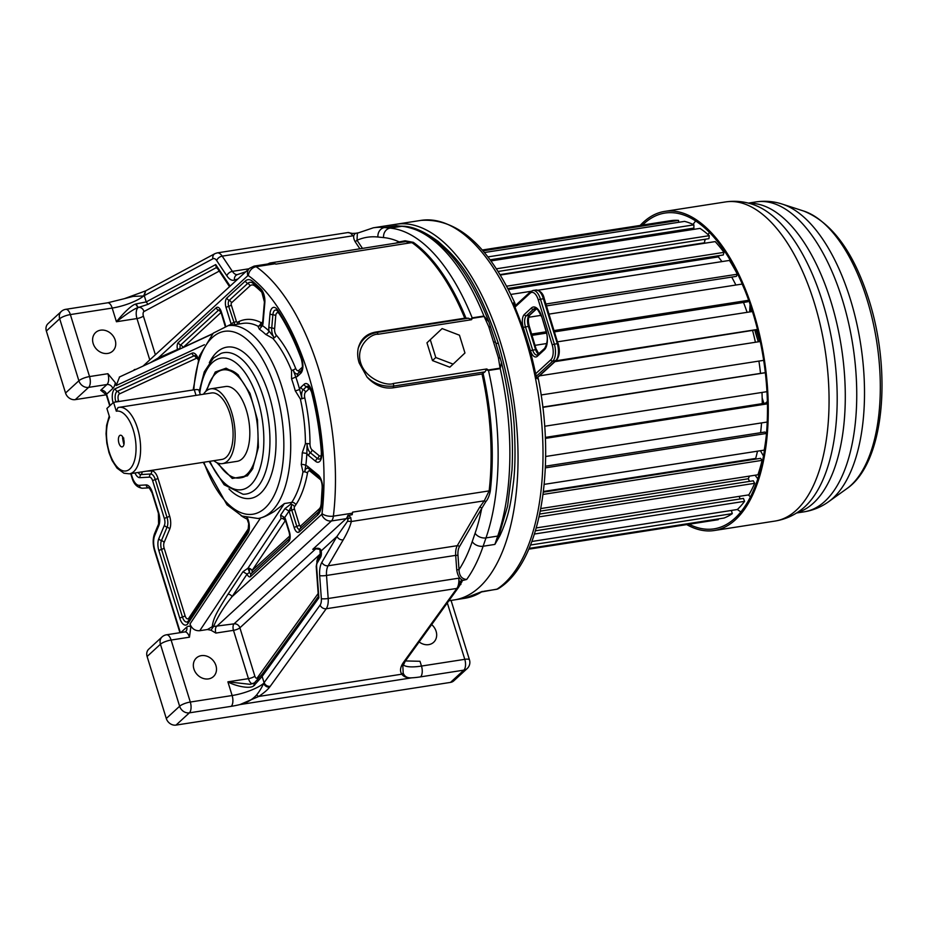 <?xml version="1.0" encoding="UTF-8"?>
<svg xmlns="http://www.w3.org/2000/svg" width="927" height="927" viewBox="0 0 927 927"><rect width="100%" height="100%" fill="white"/><g stroke="black" fill="none" stroke-linecap="round" stroke-linejoin="round"><path stroke-width="1.39" d="M180.811 632.562L186.686 627.162A13.453 6.315 81.2 0 1 190.858 626.826L189.989 623.987C191.843 628.749 195.11 630.986 199.757 630.708L284.392 503.546L274.195 511.472C268.436 515.006 263.882 517.162 260.557 517.961A97.555 45.759 -98.8 0 0 270.916 511.982A97.555 45.759 -98.8 0 0 285.528 400.568A97.555 45.759 -98.8 0 0 228.088 325.701L213.291 333.141L199.34 356.165L193.14 389.966M284.392 503.546L291.738 502.399A97.555 45.759 -98.8 0 0 302.978 471.855L301.252 464.497A97.555 45.759 -98.8 0 0 302.26 452.758L305.412 443.685A97.555 45.759 -98.8 0 0 300.371 399.016L295.261 390.777A97.555 45.759 -98.8 0 0 291.576 378.876L291.53 370.464A97.555 45.759 -98.8 0 0 272.816 338.367L265.597 334.334A97.555 45.759 -98.8 0 0 259.375 329.236L257.88 326.153A97.555 45.759 -98.8 0 0 242.77 323.407L228.088 325.701M190.858 626.826L189.456 637.185L171.113 640.047L190.302 702.04L232.132 695.528L227.891 681.843C233.952 685.482 249.421 689.479 253.708 685.876L262.144 676.443L264.079 682.701C265.377 685.308 267.416 686.525 270.197 686.362L326.223 608.749A13.453 6.315 -98.8 0 0 328.181 598.506L326.524 575.458A13.453 6.315 81.2 0 1 328.112 565.783L457.278 545.679L479.641 507.289L484.265 500.823L489.143 490.881L352.584 512.133L352.202 514.682L347.741 515.597L348.065 518.807L350.754 517.556L348.378 515.273M450.51 682.388L463.848 670.14A8.413 7.092 -132.6 0 0 467.138 668.587L453.801 680.835A8.413 7.092 -132.6 0 1 450.51 682.388L176.026 725.099L189.363 712.851L231.194 706.339A33.639 8.876 162.8 0 0 239.977 704.566C246.721 702.921 252.237 699.746 256.524 695.065C259.56 691.275 261.912 687.394 263.569 683.419L320.116 605.088A5.041 4.021 35.8 0 0 326.223 608.749L456.86 588.425L403.732 662.005C400.267 666.895 399.618 670.963 401.785 674.196C403.894 676.942 407.254 678.158 411.843 677.822C407.463 678.193 404.589 676.617 403.199 673.118L401.785 674.196L258.784 696.444C263.998 692.875 267.59 689.792 269.56 687.185L270.197 686.362M200.336 394.705L198.992 390.36A8.413 2.225 162.8 0 0 194.299 389.78L113.569 402.341L106.895 408.471L109.629 417.312A30.278 14.206 -98.8 0 0 110.301 455.122A30.278 14.206 -98.8 0 0 129.201 469.537A30.278 14.206 -98.8 0 0 134.554 434.89A30.278 14.206 -98.8 0 0 116.304 411.194L117.972 407.579L119.027 407.359A33.639 15.782 -98.8 0 0 118.239 407.521M405.423 660.939L420.001 661.287L421.484 666.061A33.639 8.876 -17.2 0 1 403.245 664.74M116.304 411.194L113.569 402.341M226.269 457.208A33.639 15.782 81.2 0 1 221.843 459.444L129.374 473.836A33.639 15.782 -98.8 0 0 133.013 472.249A33.639 15.782 -98.8 0 0 133.801 471.588A33.639 15.782 -98.8 0 0 138.83 433.176A33.639 15.782 -98.8 0 0 119.027 407.359L211.495 392.967A33.639 15.782 81.2 0 1 231.31 418.784A33.639 15.782 81.2 0 1 226.269 457.208M213.813 460.696A37.845 17.752 -98.8 0 0 222.492 463.604A37.845 17.752 -98.8 0 0 227.463 461.078A37.845 17.752 -98.8 0 0 233.129 417.857A37.845 17.752 -98.8 0 0 210.858 388.807A37.845 17.752 -98.8 0 0 205.875 391.333A37.845 17.752 -98.8 0 0 203.465 394.218M222.492 463.604L237.173 461.322A37.845 17.752 -98.8 0 0 242.144 458.795A37.845 17.752 -98.8 0 0 247.81 415.574A37.845 17.752 -98.8 0 0 225.528 386.524L210.858 388.807M218.285 463.222A54.67 25.643 -98.8 0 0 239.757 477.938A54.67 25.643 -98.8 0 0 246.941 474.288A54.67 25.643 -98.8 0 0 255.134 411.866A54.67 25.643 -98.8 0 0 222.944 369.908A54.67 25.643 -98.8 0 0 215.759 373.546A54.67 25.643 -98.8 0 0 206.964 390.452M217.81 268.923L216.292 267.636L215.713 264.577L146.211 301.924L147.996 304.334L138.088 307.59C133.14 308.958 121.252 318.077 116.431 321.75L112.19 308.065A8.413 3.94 -98.8 0 0 107.567 302.816L65.736 309.328A8.413 8.413 0 0 0 61.333 311.437A8.413 7.092 47.4 0 0 59.687 318.772L78.876 380.765L65.539 393.013A8.413 7.092 -132.6 0 0 75.284 399.63L106.304 394.798M237.949 278.934L234.496 280.105A18.505 8.679 81.2 0 1 226.86 275.817L216.686 260.591A8.413 3.94 -98.8 0 0 212.92 258.772L143.639 295.956A25.226 6.663 -17.2 0 1 112.19 308.065L70.359 314.577L89.548 376.571L107.891 373.708L115.296 382.7A13.453 6.315 81.2 0 1 112.804 388.483L106.57 394.218A3.36 0.892 162.8 0 0 106.292 394.751L109.734 405.864M65.736 309.328A8.413 3.94 -98.8 0 1 70.359 314.577A8.413 2.225 162.8 0 0 59.687 318.772L46.35 331.02L65.539 393.013M46.35 331.02A8.413 7.092 -132.6 0 1 47.995 323.685L61.333 311.437M459.085 581.936L458.819 578.17A13.453 6.315 -98.8 0 1 458.529 584.149A16.825 7.891 -98.8 0 1 459.085 581.936L460.198 581.333L459.885 584.543M212.677 333.708L182.92 347.486A3.36 2.839 47.4 0 0 180.614 345.029A2.908 1.367 81.2 0 0 180.174 348.309L180.29 348.865M289.734 536.003L252.005 570.661L285.134 520.881A3.36 2.642 33.6 0 0 282.654 518.633L284.705 517.567L280.603 515.18L284.937 508.656L290.383 504.439L291.738 502.399A3.36 2.642 33.6 0 1 295.84 504.798A100.927 47.347 -98.8 0 0 307.474 473.187A3.36 1.773 10.5 0 0 304.659 471.855L305.783 465.574A10.869 5.099 81.2 0 1 307.729 466.455A3.36 2.63 129.3 0 0 308.54 468.598L318.958 477.115C321.159 479.711 322.225 483.199 322.167 487.567L321.171 504.056C320.221 509.213 319.328 511.843 318.494 511.924A16.373 7.683 81.2 0 1 318.436 511.971L299.942 528.958A4.6 2.155 81.2 0 1 296.814 526.397L291.785 510.151A4.6 2.155 81.2 0 1 292.005 504.589L290.383 504.439M284.241 518.1L284.172 518.066A4.6 2.155 81.2 0 0 282.944 518.297A4.6 2.155 81.2 0 0 282.654 518.633L281.032 518.483L280.603 515.18M199.757 630.708L207.474 629.514L210.985 630.233L213.581 626.467C217.567 617.058 223.708 607.139 232.028 596.721L247.069 574.114L249.537 572.376L249.525 568.425A3.36 2.642 33.6 0 0 247.891 568.274L281.032 518.483M307.729 466.455L318.146 474.972A10.869 5.099 81.2 0 1 322.596 488.135A170.661 80.058 81.2 0 1 321.588 504.821A19.282 9.05 81.2 0 1 317.81 514.879L299.305 531.866A7.509 3.523 81.2 0 1 294.195 527.683L289.166 511.437A7.509 3.523 81.2 0 1 289.05 511.044L284.705 517.567A7.509 3.523 81.2 0 1 285.771 520.024L289.479 532.017A7.509 3.523 81.2 0 1 288.645 541.669A3.36 2.839 -132.6 0 1 289.259 538.784L251.368 573.581A2.908 1.367 81.2 0 1 249.537 572.376L247.891 568.274L242.967 571.727L227.926 594.334C215.134 614.647 213.314 619.004 212.237 626.675L234.056 623.848A5.041 4.253 -132.6 0 1 239.896 627.811L254.844 676.119A3.36 1.576 -98.8 0 0 257.138 677.996A3.36 1.576 -98.8 0 0 257.312 677.799L318.158 593.512M269.687 263.419L268.772 263.824A10.093 4.739 -98.8 0 1 269.827 263.905L271.889 262.793L269.827 263.905M268.737 263.836L269.896 263.013L267.694 263.998M430.29 339.745L435.794 357.521L453.129 364.137L464.96 352.978L459.456 335.203L442.121 328.587L426.965 342.805L432.469 360.58L435.794 357.521M432.469 360.58L449.792 367.196L453.129 364.137M426.965 342.805L442.121 328.587M495.539 342.538A3.36 0.892 162.8 0 0 495.574 342.306L501.484 362.469L500.221 368.656L488.483 370.476A184.183 86.396 81.2 0 1 485.991 537.903A1682.03 789.039 -98.8 0 0 483.129 546.246A190.07 89.166 81.2 0 1 466.675 579.468C461.785 579.039 459.224 575.783 459.004 569.699L456.721 569.757L455.69 555.366A13.453 6.315 81.2 0 1 457.278 545.679A1.68 1.286 30.2 0 1 459.363 546.837L481.716 508.436A1.68 1.286 30.2 0 0 479.641 507.289M501.484 362.469C510.302 398.877 513.801 434.775 511.982 470.174L507.614 506.049L498.865 535.76L494.867 544.416L499.92 535.679C509.282 515.227 510.986 502.028 513.639 480.951C515.088 467.857 515.389 452.063 514.52 433.546C514.056 410.244 508.645 380.14 498.309 343.233C474.137 271.414 453.141 255.041 438.135 241.414C424.682 231.715 413.349 226.675 404.137 226.269L402.608 226.246M490.499 327.069L488.726 326.559L498.355 357.637L500.093 368.158L488.344 369.977L486.745 368.958L485.006 371.854L393.581 386.072C375.644 387.683 367.312 376.721 367.08 377.15C374.867 385.47 383.569 389.027 393.175 387.822L482.017 373.998L485.006 371.854M500.151 358.251L498.355 357.637M320.116 605.088A8.413 3.94 -98.8 0 0 321.345 598.68L319.676 575.644A18.505 8.679 81.2 0 1 321.866 562.33L336.941 536.443C338.332 538.9 340.418 540.047 343.187 539.896C347.289 532.886 350 526.756 351.333 521.507L484.265 500.823L485.841 501.611L481.716 508.436A175.771 82.457 81.2 0 1 475.099 533.234A8.413 5.562 -160.9 0 0 485.991 537.903L497.729 536.084A184.183 86.396 81.2 0 0 500.221 368.656L500.093 368.158M401.611 226.142L402.793 226.258A5.041 4.426 -84.7 0 0 401.831 226.281L390.093 228.112A1682.03 789.039 81.2 0 1 384.473 227.555L396.223 225.725A1682.03 789.039 -98.8 0 0 401.831 226.281A184.183 86.396 81.2 0 1 483.929 316.026L488.888 321.866C466.154 263.975 437.451 232.109 402.793 226.258A5.041 4.426 -84.7 0 1 403.071 226.292L404.137 226.269M470.731 319.004L472.191 317.857A3.36 1.576 81.2 0 1 472.353 318.32L471.507 319.722L468.402 318.193L464.751 318.204L375.898 332.028C366.524 333.65 360.626 339.097 358.193 348.378C357.266 353.28 357.613 358.181 359.236 363.094L367.08 377.15M393.175 387.822A5.041 2.364 81.2 0 0 393.581 386.072A3.36 1.576 -98.8 0 0 393.303 383.5C387.219 386.385 365.458 379.131 360.649 362.781C355.435 346.107 371.02 333.465 378.054 334.265L471.507 319.722M358.193 348.378C361.403 339.479 367.66 334.16 376.976 332.422A3.36 1.576 81.2 0 1 378.054 334.265M465.957 318.054A182.086 85.411 -98.8 0 0 413.372 242.353L405.087 240.777L404.114 241.912M464.751 318.204A181.657 85.214 -98.8 0 0 412.376 242.897L405.516 241.599L269.896 263.013M270.557 263.871L274.38 263.268L275.817 264.137L413.372 242.353M352.839 235.817A13.453 6.315 -98.8 0 0 349.792 232.909A16.825 7.891 -98.8 0 0 351.182 233.337L352.839 235.817L222.202 256.142A13.453 6.315 -98.8 0 0 217.161 252.897L347.799 232.573A13.453 6.315 81.2 0 1 349.792 232.909L351.739 233.407M133.117 296.397L143.639 295.956L145.666 290.858L124.311 298.691L133.117 296.397L134.6 295.284M219.189 270.985A3.36 2.086 -33.8 0 1 219.154 271.147L143.952 311.565A5.041 4.392 -118.3 0 0 138.76 307.347A3.36 1.692 -105.3 0 1 136.454 303.824L146.211 301.924L144.276 295.667L145.666 290.858M229.525 286.663L218.888 270.533M230.232 286.026A5.041 2.364 -98.8 0 1 229.514 285.203L215.713 264.577L217.497 268.216L216.292 267.636L147.996 304.334M216.779 267.37L229.618 286.57A3.36 2.086 146.2 0 1 229.514 285.203M180.174 348.309L158.146 358.042L150.267 362.747M143.036 366.095L249.479 268.343A8.413 7.092 47.4 0 0 247.822 275.678L158.146 358.042A3.36 2.943 -114.8 0 1 158.227 359.073M231.194 706.339A8.413 3.94 81.2 0 0 232.132 695.528A25.226 6.663 162.8 0 0 263.569 683.419C264.879 685.992 266.872 687.243 269.56 687.185M316.234 548.703L312.747 549.34C317.694 547.509 320.499 548.031 321.171 550.928L336.941 536.443L347.555 521.252L351.333 521.507L350.754 517.556M318.343 596.015L316.211 566.42L317.254 560.858A3.36 2.572 -149.8 0 0 317.219 563.002A5.041 2.364 -98.8 0 0 316.628 566.629L318.876 597.857L262.144 676.443L262.353 674.022L318.135 596.756M319.977 549.688L320.186 554.079A3.36 2.572 -149.8 0 1 320.418 555.412M347.555 521.252L348.065 518.807A5.041 4.253 -132.6 0 0 346.13 518.68L312.747 549.34L315.168 548.807C319.803 549.074 321.692 549.873 320.812 551.217L320.591 555.111L317.254 560.858M247.822 275.678A1.68 0.788 81.2 0 1 248.39 275.667A173.245 81.275 81.2 0 1 322.028 513.546A1.68 0.788 81.2 0 1 321.715 514.358L232.028 596.721A3.36 2.642 33.6 0 0 227.926 594.334M234.774 324.659L228.691 306.316A4.6 2.155 81.2 0 1 229.201 300.406L247.694 283.419A16.373 7.683 81.2 0 1 252.295 282.747L261.495 290.916L264.415 301.97L262.712 321.623L261.657 325.157A7.961 3.731 81.2 0 1 259.398 325.516M301.252 464.497A3.36 1.553 7.1 0 1 305.783 465.574A100.927 47.347 -98.8 0 0 306.837 453.43L307.104 443.57L305.412 443.685M304.774 397.834L302.04 398.691L299.595 389.305A10.869 5.099 81.2 0 1 300.939 387.196A3.36 2.839 47.4 0 0 303.245 389.653L306.397 386.756A7.961 3.731 81.2 0 1 308.633 386.432L311.484 391.808C316.489 411.634 319.78 431.797 321.356 452.283C321.333 456.026 320.985 458.123 320.29 458.564A7.961 3.731 81.2 0 1 317.37 458.483L310.36 452.758A7.961 3.731 81.2 0 1 307.104 443.57A3.36 0.939 0.1 0 1 309.989 444.068A100.927 47.347 -98.8 0 0 304.774 397.834A5.041 2.364 81.2 0 1 305.539 392.109L308.691 389.213A5.041 2.364 81.2 0 1 310.696 389.421M295.261 390.777A3.36 0.695 -15.3 0 0 299.595 389.305A100.927 47.347 -98.8 0 0 295.783 376.988L293.152 370.012L291.53 370.464M302.422 366.93A5.041 2.364 81.2 0 1 301.982 367.521L298.818 370.418A5.041 2.364 81.2 0 1 295.632 368.32A100.927 47.347 -98.8 0 0 276.258 335.099A3.36 2.375 -41 0 1 274.346 337.752L268.911 330.904A10.869 5.099 81.2 0 1 268.865 327.057A3.36 1.379 4.9 0 0 271.738 327.973L272.874 314.763A7.961 3.731 81.2 0 1 276.675 310.244L277.81 311.46C286.744 325.018 294.589 340.869 301.345 359.05C302.758 364.995 302.758 368.784 301.368 370.406A7.961 3.731 81.2 0 1 301.345 370.429L298.181 373.326A7.961 3.731 81.2 0 1 293.152 370.012M265.597 334.334A3.36 2.538 -46.4 0 0 268.911 330.904A100.927 47.347 -98.8 0 0 262.468 325.644L257.88 326.153M234.311 325.053L231.217 324.23L231.298 325.192M284.937 508.656L289.05 511.044L292.005 504.589A3.36 2.642 33.6 0 1 294.485 506.826L295.84 504.798M207.474 629.514L212.237 626.675M210.985 630.233L215.875 633.071L233.488 630.337A5.041 1.333 162.8 0 0 239.896 627.811L320.186 554.079L318.031 557.776A3.36 2.572 -149.8 0 1 318.262 559.108M254.971 682.759L254.554 685.354M254.346 683.164L253.708 685.876M315.678 548.877L234.056 623.848A5.041 2.364 -98.8 0 0 233.488 630.337L248.448 678.645L227.891 681.843L250.22 684.335M166.292 718.495L147.103 656.49A8.413 7.092 -132.6 0 1 148.749 649.155L162.086 636.907A8.413 7.092 47.4 0 0 160.441 644.242L179.629 706.247A8.413 7.092 47.4 0 0 189.363 712.851A8.413 3.94 81.2 0 0 190.302 702.04A8.413 2.225 162.8 0 0 179.629 706.247L166.292 718.495A8.413 7.092 -132.6 0 0 176.026 725.099M467.138 668.587A8.413 8.413 0 0 0 469.479 659.897A8.413 2.225 162.8 0 0 464.786 659.329A8.413 3.94 -98.8 0 1 463.848 670.14L420.545 676.872A42.051 11.101 -17.2 0 1 411.843 677.822L239.977 704.566L258.784 696.444L256.524 695.065M460.198 581.333L461.658 580.626L462.063 581.542L458.529 584.149A13.453 6.315 81.2 0 1 456.86 588.425A3.36 2.688 -144.2 0 0 458.448 587.498L405.308 661.102L403.732 662.005M405.308 661.102L402.851 666.165L403.199 673.118M462.063 581.542L458.645 587.208M461.658 580.626L463.118 580.395C459.711 579.201 457.579 575.644 456.721 569.757M466.675 579.468L463.118 580.395M485.841 501.611C487.869 499.329 489.363 495.76 490.313 490.916L489.143 490.881A181.657 85.214 -98.8 0 0 482.017 373.998M488.344 369.977A3.36 1.576 -98.8 0 1 488.483 370.476L486.49 369.919M405.087 240.777L399.224 241.924L399.236 242.584M362.411 248.309L357.034 240.267L355.192 241.762C352.99 237.752 353.141 234.937 355.667 233.291L358.007 232.862M395.678 243.129L399.224 241.924A175.771 82.457 -98.8 0 0 383.581 237.579A1690.442 792.991 81.2 0 1 377.938 237.022A181.657 85.214 -98.8 0 0 357.034 240.267L357.358 233.198L373.314 227.799L396.072 224.264A190.07 89.166 81.2 0 1 500.638 342.874A190.07 89.166 81.2 0 1 454.52 599.885L464.786 598.286A190.07 89.166 81.2 0 0 482.341 591.414L464.786 598.286M355.667 233.291L352.515 233.43M136.454 303.824L135.539 304.114C130.591 305.331 119.942 317.219 116.431 321.75L136.976 318.552A5.041 1.333 162.8 0 0 143.384 316.026L155.377 354.763M149.78 359.908L136.976 318.552A8.413 3.94 -98.8 0 1 138.088 307.59L135.539 304.114M133.697 370.418L134.322 369.595A5.041 2.364 -98.8 0 0 134.473 370.058M204.415 344.717L116.176 385.539L119.595 376.941M203.256 462.341L226.999 504.821L242.04 516.038L258.088 518.494A97.555 45.759 -98.8 0 0 260.557 517.961L189.989 623.987M205.724 391.484L215.284 372.005L226.095 368.181L237.88 374.589L250.012 393.407L257.474 419.861L258.401 447.324L252.561 468.935L247.428 475.841L232.26 478.471L216.791 462.619M239.757 477.938L241.229 477.706A54.67 25.643 -98.8 0 0 248.413 474.068A54.67 25.643 -98.8 0 0 252.978 468.135M238.529 375.226A54.67 25.643 -98.8 0 0 224.415 369.676L222.944 369.908M106.292 394.751L100.719 390.255A5.041 4.253 -132.6 0 1 106.57 394.218L110.07 405.551M116.176 385.539L115.296 382.7M208.517 678.9A12.619 10.637 47.4 0 0 213.453 676.559A12.619 10.637 47.4 0 0 214.658 662.666A12.619 10.637 47.4 0 0 201.321 655.644A12.619 10.637 47.4 0 0 196.385 657.985A12.619 10.637 47.4 0 0 195.18 671.878A12.619 10.637 47.4 0 0 208.517 678.9M419.155 641.936A12.619 10.637 47.4 0 0 428.691 644.636A12.619 10.637 47.4 0 0 433.627 642.307A12.619 10.637 47.4 0 0 431.669 624.601M100.579 330.174A12.619 10.637 -132.6 0 1 113.905 337.196A12.619 10.637 -132.6 0 1 112.712 351.09A12.619 10.637 -132.6 0 1 107.775 353.43A12.619 10.637 -132.6 0 1 94.438 346.408A12.619 10.637 -132.6 0 1 95.643 332.515A12.619 10.637 -132.6 0 1 100.579 330.174M514.218 305.458L513.882 302.955L513.234 303.361A189.965 89.119 81.2 0 1 526.188 338.112A189.965 89.119 81.2 0 1 526.188 338.123A189.965 89.119 81.2 0 1 536.2 377.567L538.135 378.54M514.288 305.099L515.076 304.056L514.137 302.318L513.234 303.361M515.076 304.056L514.543 305.064L515.006 303.419C488.622 245.678 457.289 217.996 421.02 220.383A190.07 89.166 81.2 0 1 525.354 338.216A190.07 89.166 81.2 0 1 525.586 338.992L525.586 338.992A190.07 89.166 81.2 0 1 497.023 589.132A5.041 4.357 57 0 0 498.529 588.552C540.163 563.013 556.548 468.332 538.228 378.39L536.582 377.834M448.877 600.766L454.52 599.885A190.07 89.166 81.2 0 0 500.638 342.874A190.07 89.166 -98.8 0 0 396.072 224.264L421.02 220.383M483.639 591.322L496.548 589.317A5.041 2.364 81.2 0 0 497.023 589.132L482.307 591.808M537.092 377.903L537.857 378.958M526.455 338.32A189.143 88.725 81.2 0 1 535.632 373.755A189.143 88.725 -98.8 0 1 536.409 377.544M513.801 303.986A3.36 1.576 -98.8 0 0 513.882 302.955L514.137 302.318M513.882 302.955L513.558 303.732M718.182 518.958L718.298 519.665L528.784 549.155M718.298 519.665A151.379 71.008 81.2 0 1 717.174 519.862L528.772 549.178M535.447 530.789L743.442 498.425L744.578 501.333A151.379 71.008 81.2 0 1 737.359 509.502L531.878 541.472L731.415 510.453L732.272 513.639A151.379 71.008 81.2 0 1 723.975 518.054L529.12 548.378M732.272 513.639L530.499 545.03M744.578 501.333L534.439 534.033M739.178 496.374L740.105 498.946M539.711 514.045L753.303 480.8L754.659 483.315A151.379 71.008 81.2 0 1 748.842 494.867L536.281 527.938M754.659 483.315L539.097 516.86M540.314 511.125L748.263 478.772L749.572 481.38M543.338 492.144L760.569 458.344L762.087 460.348A151.379 71.008 81.2 0 1 757.927 474.786L540.8 508.564M762.087 460.348L543.048 494.427M543.419 491.484L755.679 458.448L756.096 459.039M545.4 466.2L764.926 432.04L766.536 433.442A151.379 71.008 81.2 0 1 764.219 450.128L544.195 484.369M766.536 433.442L545.331 467.868M767.278 422.017L545.632 456.501M767.475 403.836L545.354 438.401M767.475 403.627L766.166 403.036L545.308 437.405M767.011 391.657L544.659 426.258M765.366 372.735L542.828 407.359M765.354 372.642L542.793 407.069M763.709 360.336L541.136 394.972M760.279 341.507L539.479 375.864M757.544 329.606L554.972 361.634M757.498 329.433L555.876 360.8M752.446 311.507L557.625 341.82M546.826 343.5L535.157 345.319M748.715 300.418L747.614 301.808L554.543 331.854M546.501 333.106L532.075 335.354M748.668 300.278L554.137 330.557M546.188 331.796L531.681 334.044M744.427 289.224A151.379 71.008 81.2 0 0 742.145 284.056L549.051 314.102M541.078 315.342L528.784 317.254M538.008 290.221L729.445 260.429A151.379 71.008 81.2 0 1 737.347 274.207L736.386 276.35L546.513 305.887M737.347 274.207L545.922 303.998M530.986 291.31L510.835 294.438M718.61 255.713L718.355 256.895A139.942 65.643 81.2 0 1 721.924 261.599M508.402 289.572L718.355 256.895M500.302 275.029L715.192 241.599A151.379 71.008 81.2 0 1 723.964 252.364L723.292 254.983L507.857 288.506M723.964 252.364L506.629 286.188M704.844 239.293L704.555 242.781A139.942 65.643 81.2 0 1 705.03 243.175M500.047 274.601L704.555 242.781M490.928 260.927L700.001 228.39A151.379 71.008 81.2 0 1 709.271 235.667L708.923 238.656L498.1 271.472M709.271 235.667L496.374 268.795M690.14 228.679L690.163 229.919M484.381 252.526L684.555 221.379A151.379 71.008 81.2 0 1 693.894 224.855L693.894 228.088L490.105 259.803M693.894 224.855L487.915 256.906M482.225 250.012L670.627 220.696A151.379 71.008 81.2 0 1 678.529 220.406L482.944 250.835M678.529 220.406L678.715 222.295M749.491 476.096A139.942 65.643 81.2 0 1 748.263 478.772M757.486 451.182A139.942 65.643 81.2 0 1 755.679 458.448M761.554 422.909A139.942 65.643 81.2 0 1 760.603 432.712M761.982 392.434A139.942 65.643 81.2 0 1 762.249 403.651M758.912 361.078A139.942 65.643 81.2 0 1 760.499 373.187M752.678 330.869A139.942 65.643 81.2 0 1 755.412 342.26M743.512 302.457A139.942 65.643 81.2 0 1 747.104 312.329M731.704 277.069A139.942 65.643 81.2 0 1 735.876 285.029M737.382 509.491A159.792 74.96 -98.8 0 0 740.928 511.959M748.309 494.948A151.796 71.205 -98.8 0 0 750.546 496.895M686.733 524.601A161.472 75.747 -98.8 0 0 714.323 530.511A161.472 75.747 -98.8 0 0 753.512 312.179A161.472 75.747 -98.8 0 0 664.671 211.402A161.472 75.747 -98.8 0 0 640.175 225.435M642.515 225.064A159.792 74.96 81.2 0 1 664.926 213.071A159.792 74.96 81.2 0 1 752.84 312.781A159.792 74.96 81.2 0 1 714.068 528.853A159.792 74.96 81.2 0 1 689.062 524.23M695.644 220.997A159.792 74.96 -98.8 0 0 693.025 224.438M704.717 240.8A151.796 71.205 81.2 0 1 705.528 239.189M708.066 234.601A151.796 71.205 81.2 0 1 709.398 232.434M718.552 257.138A151.796 71.205 81.2 0 1 719.004 255.655M721.299 248.83A151.796 71.205 81.2 0 1 721.843 247.347M755.065 475.227A151.796 71.205 -98.8 0 0 757.88 478.9M762.237 401.553A127.52 59.826 -98.8 0 0 762.898 403.546M763.918 403.396A127.52 59.826 81.2 0 1 762.249 398.204A127.52 59.826 81.2 0 1 762.168 397.973M750.094 304.346A127.52 59.826 -98.8 0 0 749.665 311.935M750.696 311.773A127.52 59.826 81.2 0 1 750.94 306.849M765.54 403.141L767.417 401.414M766.641 403.257L767.452 402.503M759.792 341.576L756.548 331.09L755.088 331.321L756.165 330.325M758.332 341.808L755.088 331.321M756.548 331.09L757.66 330.07M252.271 683.848A8.413 3.94 -98.8 0 1 248.448 678.645A5.041 1.333 162.8 0 0 254.844 676.119M123.697 442.55A2.526 1.182 81.2 0 1 123.117 438.888M122.943 446.478A5.886 2.758 81.2 0 1 118.934 443.199A5.886 2.758 81.2 0 1 119.583 435.632A5.886 2.758 81.2 0 1 123.604 438.911A5.886 2.758 81.2 0 1 122.943 446.478M196.026 395.377L194.299 389.78M107.891 373.708A8.413 3.94 81.2 0 1 106.964 384.52A5.041 4.253 -132.6 0 1 112.804 388.483M75.284 399.63L88.61 387.382A8.413 7.092 47.4 0 1 78.876 380.765A8.413 2.225 162.8 0 1 89.548 376.571A8.413 3.94 81.2 0 1 88.61 387.382L106.964 384.52L100.719 390.255M182.943 347.637L220.835 312.666A3.36 2.839 47.4 0 0 218.529 310.209A4.6 2.155 81.2 0 1 219.78 310M177.509 350.151L177.428 349.12A5.829 2.735 81.2 0 1 178.32 342.573A3.36 2.839 47.4 0 0 180.614 345.029L218.529 310.209A3.36 2.839 47.4 0 1 216.234 307.752A7.509 3.523 81.2 0 1 221.356 311.935A3.36 0.892 162.8 0 0 221.078 312.469L225.203 326.316M249.525 568.425A3.36 2.642 33.6 0 1 252.005 570.661A3.36 2.839 -132.6 0 1 251.368 573.581A3.36 2.839 -132.6 0 0 250.73 576.49A5.829 2.735 81.2 0 1 247.069 574.114L242.967 571.727M285.771 520.024A3.36 0.892 162.8 0 0 285.493 520.557L289.201 532.55C289.85 535.922 289.861 538.008 289.247 538.796L289.294 538.738M234.496 280.105A5.041 4.438 -108.9 0 1 237.266 274.647L245.771 271.738M499.92 535.679L498.865 535.76A5.041 3.337 -160.9 0 1 497.729 536.084A1682.03 789.039 -98.8 0 0 494.867 544.416L483.129 546.246A8.413 5.527 -161.2 0 1 472.225 541.611A181.657 85.214 81.2 0 1 459.004 569.699L457.973 555.296L455.69 555.366L326.524 575.458A5.041 0.776 -4.1 0 1 319.676 575.644M475.099 533.234A1690.442 792.991 -98.8 0 0 472.225 541.611M488.888 321.866L495.574 342.306A3.36 0.892 162.8 0 0 493.697 342.075M495.852 343.21A5.041 1.333 162.8 0 0 498.309 343.233M383.581 237.579A8.413 7.381 -84.7 0 1 390.093 228.112A184.183 86.396 -98.8 0 1 472.191 317.857L483.929 316.026L488.726 326.559M472.353 318.32L484.103 316.489M359.236 363.094L360.649 362.781M468.402 318.193L376.976 332.422A5.041 2.364 -98.8 0 0 375.898 332.028M486.745 368.958L393.303 383.5M237.347 274.624A13.453 6.315 81.2 0 1 232.387 271.368L222.202 256.142A5.041 3.14 -33.8 0 0 216.686 260.591M249.004 268.772L232.387 271.368A5.041 3.14 -33.8 0 0 226.86 275.817M212.92 258.772A5.041 4.392 -118.3 0 1 214.925 253.65L146.292 290.533M143.952 311.565A3.36 1.576 -98.8 0 0 143.384 316.026M249.479 268.343L254.091 266.107A10.093 4.739 81.2 0 1 256.165 266.709L275.249 263.755M352.457 513.164L333.384 516.142A181.657 85.214 81.2 0 0 256.165 266.709A8.413 6.767 125.3 0 0 248.39 275.667M347.741 515.597A10.093 4.739 -98.8 0 1 346.13 518.68L331.449 520.962A10.093 4.739 81.2 0 0 333.384 516.142A8.413 3.801 -173.2 0 1 322.028 513.546M321.715 514.358A8.413 7.092 -132.6 0 0 331.449 520.962L216.443 626.594A5.041 2.364 -98.8 0 0 215.875 633.071M321.345 598.68A5.041 0.776 -4.1 0 0 328.181 598.506L458.819 578.17M321.866 562.33A5.041 3.859 30.2 0 0 328.112 565.783L343.187 539.896M321.171 550.928A6.732 3.152 81.2 0 1 320.568 557.266A3.36 2.572 -149.8 0 1 320.591 555.111M318.17 596.71L262.411 673.941M320.568 557.266L317.219 563.002M318.031 557.776A10.869 5.099 -98.8 0 0 316.837 561.704M288.645 541.669L250.73 576.49M308.54 468.598L308.309 468.448A7.961 3.731 81.2 0 0 304.659 471.866L302.978 471.855M307.474 473.187A5.041 2.364 81.2 0 1 310.209 471.287A3.36 2.63 129.3 0 0 309.873 469.688M310.209 471.287L320.626 479.804A3.36 2.63 129.3 0 0 320.638 479.607M320.939 505.933A13.453 6.315 81.2 0 1 319.073 509.062L300.58 526.049A1.68 0.788 81.2 0 1 299.433 525.111A3.36 0.892 -17.2 0 1 296.814 526.397A3.36 0.892 -17.2 0 0 294.195 527.683M300.58 526.049A3.36 2.839 -132.6 0 1 299.942 528.958A3.36 2.839 -132.6 0 0 299.305 531.866M319.073 509.062A3.36 2.839 -132.6 0 1 318.436 511.971A3.36 2.839 -132.6 0 0 317.81 514.879M308.691 389.213A3.36 2.839 47.4 0 0 306.397 386.756A3.36 2.839 47.4 0 1 304.091 384.299A10.869 5.099 81.2 0 1 311.808 391.437A3.36 0.579 165.8 0 0 311.484 391.808M305.539 392.109A3.36 2.839 47.4 0 0 303.245 389.653A7.961 3.731 81.2 0 0 302.04 398.691L300.371 399.016M321.345 455.087A5.041 2.364 81.2 0 1 319.062 455.609L312.063 449.885A5.041 2.364 81.2 0 1 309.989 444.068M312.063 449.885A3.36 2.63 -50.7 0 1 310.36 452.758A3.36 2.63 -50.7 0 0 308.668 455.632A10.869 5.099 81.2 0 1 306.837 453.43L302.26 452.758M319.062 455.609A3.36 2.63 -50.7 0 1 317.37 458.483A3.36 2.63 -50.7 0 0 315.667 461.368L308.668 455.632M301.982 367.521A3.36 2.839 -132.6 0 1 302.121 368.726M301.391 370.383A3.36 2.839 -132.6 0 1 301.345 370.429A3.36 2.839 -132.6 0 0 300.707 373.338L297.544 376.235A10.869 5.099 81.2 0 1 295.783 376.988L291.576 378.876M276.258 335.099A5.041 2.364 81.2 0 1 274.612 328.888L275.748 315.69A5.041 2.364 81.2 0 1 279.317 313.929A164.844 77.323 81.2 0 1 282.295 318.598M275.748 315.69A3.36 1.379 4.9 0 0 272.874 314.763A3.36 1.379 4.9 0 1 270 313.847A10.869 5.099 81.2 0 1 277.683 310.07A3.36 2.074 146.6 0 0 277.81 311.46M274.612 328.888A3.36 1.379 4.9 0 0 271.738 327.973A7.961 3.731 81.2 0 0 274.311 337.718M295.632 368.32A3.36 1.321 -22 0 1 293.164 370.024M274.346 337.764L272.816 338.367M298.818 370.418A3.36 2.839 -132.6 0 1 298.181 373.326A3.36 2.839 -132.6 0 0 297.544 376.235M262.712 321.681A5.041 2.364 81.2 0 1 260.823 322.469A100.927 47.347 -98.8 0 0 239.096 321.484L237.37 322.295A1.68 0.788 81.2 0 1 236.339 321.275L231.31 305.029A1.68 0.788 81.2 0 1 231.495 302.862L249.989 285.875A13.453 6.315 81.2 0 1 254.855 286.014A164.844 77.323 81.2 0 1 263.083 293.523M254.855 286.014A3.36 2.642 128.9 0 0 254.519 284.427M249.989 285.875A3.36 2.839 47.4 0 0 247.694 283.419A3.36 2.839 47.4 0 1 245.4 280.962A19.282 9.05 81.2 0 1 252.364 281.159A3.36 2.642 128.9 0 0 253.187 283.326M231.495 302.862A3.36 2.839 47.4 0 0 229.201 300.406A3.36 2.839 47.4 0 1 226.906 297.949L245.4 280.962M231.31 305.029A3.36 0.892 -17.2 0 1 228.691 306.316A3.36 0.892 -17.2 0 0 226.061 307.602A7.509 3.523 81.2 0 1 226.906 297.949M236.339 321.275A3.36 0.892 -17.2 0 1 233.72 322.561A3.36 0.892 -17.2 0 0 231.09 323.847L226.061 307.602M237.37 322.295A3.36 2.943 -114.8 0 1 237.242 324.276M239.096 321.484A3.36 2.943 -114.8 0 1 238.668 324.056M260.823 322.469A3.36 2.816 -63.4 0 1 259.351 325.493M299.433 525.111L294.404 508.865A1.68 0.788 81.2 0 1 294.485 506.826M294.404 508.865A3.36 0.892 -17.2 0 1 291.785 510.151A3.36 0.892 -17.2 0 0 289.166 511.437M321.588 504.821A3.36 1.39 -174.9 0 1 321.171 504.056M318.146 474.972A3.36 2.63 129.3 0 0 318.958 477.115M311.808 391.437A170.661 80.058 81.2 0 1 321.773 452.492L321.356 452.283M321.773 452.492A10.869 5.099 81.2 0 1 315.667 461.368M300.939 387.196L304.091 384.299M277.683 310.07A170.661 80.058 81.2 0 1 301.565 358.332A3.36 1.182 159.7 0 0 301.345 359.05M301.565 358.332A10.869 5.099 81.2 0 1 300.707 373.338M268.865 327.057L270 313.847M252.364 281.159A170.661 80.058 81.2 0 1 260.962 289.027A10.869 5.099 81.2 0 1 264.832 302.712L263.129 322.364A10.869 5.099 81.2 0 1 262.468 325.644L259.375 329.236M263.129 322.364A3.36 1.379 -175.1 0 1 262.712 321.623M264.832 302.712A3.36 1.379 -175.1 0 1 264.415 301.97M260.962 289.027A3.36 2.48 135.7 0 0 261.495 290.916M228.042 325.701L231.217 324.23A7.509 3.523 81.2 0 1 231.09 323.847M221.356 311.935L225.064 323.929A7.509 3.523 81.2 0 1 225.585 326.223M178.32 342.573L216.234 307.752M257.579 680.047A5.041 4.021 35.8 0 0 257.312 677.799M189.456 637.185A8.413 3.94 81.2 0 0 184.832 631.936L166.478 634.798A8.413 3.94 -98.8 0 1 171.113 640.047A8.413 2.225 162.8 0 0 160.441 644.242L147.103 656.49M459.746 584.949L460.904 584.45M457.973 555.296A11.773 5.527 81.2 0 1 459.363 546.837M490.313 490.916A182.086 85.411 -98.8 0 0 483.118 373.511M359.85 248.714L355.192 241.762M377.938 237.022A8.413 7.37 -83.9 0 1 384.473 227.555A190.07 89.166 -98.8 0 0 373.314 227.799M347.799 232.573L351.959 233.326M136.049 369.328L134.322 369.595M203.917 462.237A92.515 43.395 -98.8 0 0 265.076 508.019A92.515 43.395 -98.8 0 0 275.365 389.097A92.515 43.395 -98.8 0 0 212.306 337.532A92.515 43.395 -98.8 0 0 193.836 389.85M118.76 401.53L118.494 400.661A5.041 2.364 81.2 0 1 119.409 393.929L196.188 358.401A5.041 2.364 81.2 0 1 197.833 358.853M248.865 527.95A5.041 2.364 81.2 0 1 248.737 528.158L188.818 618.17A5.041 2.364 81.2 0 1 185.064 615.737L164.137 548.112A5.041 2.364 81.2 0 1 164.102 542.538L169.722 529.097A11.773 5.527 -98.8 0 0 169.629 516.084L157.926 478.274A11.773 5.527 -98.8 0 0 151.704 470.893L146.269 471.206M240.893 515.493A100.927 47.347 -98.8 0 0 246.93 519.016A5.041 2.364 81.2 0 1 247.544 519.444M119.409 393.929A3.36 2.943 65.2 0 0 117.323 391.333L194.102 355.806A7.961 3.731 81.2 0 1 195.771 355.864L198.169 359.746M196.188 358.401A3.36 2.943 65.2 0 0 194.102 355.806A3.36 2.943 65.2 0 1 192.005 353.21A10.869 5.099 81.2 0 1 198.39 359.027M118.494 400.661A3.36 0.892 -17.2 0 1 115.863 401.947A7.961 3.731 81.2 0 1 117.323 391.333A3.36 2.943 65.2 0 1 115.226 388.737L192.005 353.21M142.121 471.855A3.36 2.966 -93.3 0 1 141.008 474.566A7.961 3.731 81.2 0 1 138.1 472.48M151.704 470.893A3.36 2.966 -93.3 0 1 150.614 474.01L141.008 474.566A3.36 2.966 -93.3 0 0 139.931 477.672A10.869 5.099 81.2 0 1 134.96 472.967M157.926 478.274A3.36 0.892 -17.2 0 1 155.307 479.56A8.864 4.16 -98.8 0 0 150.614 474.01A3.36 2.966 -93.3 0 0 149.537 477.127L139.931 477.672M169.629 516.084A3.36 0.892 -17.2 0 1 167.011 517.37L155.307 479.56A3.36 0.892 -17.2 0 0 152.677 480.846A5.944 2.793 -98.8 0 0 149.537 477.127M169.722 529.097A3.36 2.364 22.7 0 0 167.069 527.173A8.864 4.16 -98.8 0 0 167.011 517.37A3.36 0.892 -17.2 0 0 164.392 518.657L152.677 480.846M164.102 542.538A3.36 2.364 22.7 0 0 161.449 540.603L167.069 527.173A3.36 2.364 22.7 0 1 164.427 525.238A5.944 2.793 -98.8 0 0 164.392 518.657M164.137 548.112A3.36 0.892 -17.2 0 1 161.507 549.398A7.961 3.731 81.2 0 1 161.449 540.603A3.36 2.364 22.7 0 1 158.807 538.668L164.427 525.238M185.064 615.737A3.36 0.892 -17.2 0 1 182.445 617.023L161.507 549.398A3.36 0.892 -17.2 0 0 158.888 550.696A10.869 5.099 81.2 0 1 158.807 538.668M247.416 517.938A10.869 5.099 81.2 0 1 247.833 533.546L187.914 623.558A3.36 2.642 -146.4 0 1 188.054 621.241L187.891 621.438A7.961 3.731 81.2 0 1 182.445 617.023A3.36 0.892 -17.2 0 0 179.826 618.321L158.888 550.696M188.818 618.17A3.36 2.642 -146.4 0 1 188.969 619.862M246.93 519.016A3.36 2.839 114.7 0 0 246.698 517.811M113.106 402.77A10.869 5.099 81.2 0 1 115.226 388.737M187.914 623.558A10.869 5.099 81.2 0 1 179.826 618.321M247.833 533.546A3.36 2.642 -146.4 0 1 247.961 531.229L188.054 621.241M228.969 488.935A76.535 35.898 -98.8 0 0 260.522 493.303A76.535 35.898 -98.8 0 0 269.027 394.914A76.535 35.898 -98.8 0 0 216.86 352.26A76.535 35.898 -98.8 0 0 209.328 362.7M209.131 461.426L224.114 484.751L243.001 494.23A71.553 33.569 -98.8 0 0 255.435 489.282A71.553 33.569 -98.8 0 0 265.4 404.473A71.553 33.569 -98.8 0 0 221.09 353.396L213.349 358.17L204.276 371.82L199.235 391.148M209.896 461.31A66.582 31.228 -98.8 0 0 250.336 485.273A66.582 31.228 -98.8 0 0 257.741 399.676A66.582 31.228 -98.8 0 0 212.364 362.573A66.582 31.228 -98.8 0 0 199.78 392.909M131.124 473.558L132.155 476.895A3.36 0.892 162.8 0 0 131.889 477.44C133.662 483.998 137.173 487.59 142.41 488.228A3.36 2.966 86.7 0 0 142.654 488.205M132.155 476.895A13.453 6.315 -98.8 0 0 139.282 485.331L146.118 484.937A11.773 5.527 81.2 0 1 152.341 492.307A3.36 0.892 162.8 0 0 152.063 492.84L158.401 513.291L158.598 524.022L154.589 533.581C152.735 538.668 152.723 544.392 154.577 550.754L179.942 632.701M152.341 492.307L158.679 512.758A3.36 0.892 162.8 0 0 158.401 513.291M146.118 484.937A3.36 2.966 86.7 0 0 149.12 487.834L142.41 488.228A3.36 2.966 86.7 0 1 139.282 485.331M158.679 512.758A11.773 5.527 81.2 0 1 158.76 525.771A3.36 2.364 -157.3 0 1 158.598 524.022M158.76 525.771L154.763 535.342A3.36 2.364 -157.3 0 1 154.589 533.581M154.763 535.342A13.453 6.315 -98.8 0 0 154.855 550.209A3.36 0.892 162.8 0 0 154.577 550.754M154.855 550.209L180.371 632.631M451.055 600.418L451.252 601.009A8.413 2.225 162.8 0 0 450.673 600.476M447.324 602.921L464.786 659.329L421.484 666.061A8.413 3.94 -98.8 0 1 420.545 676.872M184.832 631.936L185.701 631.565A5.041 4.253 47.4 0 0 186.686 627.162M406.061 660.07A3.36 2.688 -144.2 0 1 404.462 660.997M515.006 303.419L514.427 305.412A0.846 0.707 47.4 0 0 514.543 305.307L514.543 305.307A0.846 0.707 47.4 0 0 514.728 304.995M537.254 378.425A3.36 1.576 -98.8 0 0 536.617 377.938M536.258 376.292L552.77 361.124A13.453 6.315 -98.8 0 0 554.265 343.824L540.36 298.876A13.453 6.315 -98.8 0 0 532.955 290.475L530.522 291.692L514.752 306.177M535.725 373.674L550.823 359.803A1.68 1.414 47.4 0 0 552.77 361.124L555.713 360.661L537.104 377.752M550.823 359.803A11.773 5.527 -98.8 0 0 552.133 344.67L538.216 299.722A11.773 5.527 -98.8 0 0 530.198 293.152L515.111 307.011M541.681 316.443L546.003 330.394A15.133 7.103 81.2 0 1 544.323 349.85L537.324 356.281A10.093 4.739 81.2 0 1 530.441 350.661L523.245 327.405A10.093 4.739 81.2 0 1 524.369 314.438L531.368 308.007A15.133 7.103 81.2 0 1 541.681 316.443L545.864 330.661C548.089 337.022 547.683 342.932 544.647 348.378L537.197 355.064A8.413 3.94 81.2 0 1 532.573 349.815L525.377 326.571A8.413 3.94 81.2 0 1 526.316 315.759L533.315 309.328A13.453 6.315 81.2 0 1 535.088 308.424C535.852 306.733 537.996 309.491 541.542 316.71M530.198 293.152A1.68 1.414 -132.6 0 1 530.522 291.692M544.091 298.807L544.23 298.54C543.176 293.488 540.395 290.661 535.887 290.024A13.453 6.315 81.2 0 1 543.292 298.424L557.208 343.372A13.453 6.315 81.2 0 1 555.713 360.661A1.68 1.414 -132.6 0 0 556.362 360.36L537.463 377.718M558.008 343.755L544.23 298.54L538.216 299.722M556.362 360.36C559.56 356.42 560.151 350.788 558.147 343.477L552.133 344.67M531.368 308.007A1.68 1.414 47.4 0 0 533.315 309.328L536.246 308.865L529.247 315.296A8.413 3.94 -98.8 0 0 528.309 326.107L535.505 349.363A8.413 3.94 -98.8 0 0 538.413 354.114M544.323 349.85A1.68 1.414 -132.6 0 1 544.647 348.378M537.324 356.281A1.68 1.414 -132.6 0 1 537.648 354.809M530.441 350.661L536.455 349.479L538.738 353.813M523.245 327.405L529.259 326.223L536.316 349.746M524.369 314.438A1.68 1.414 47.4 0 0 526.316 315.759L529.247 315.296A1.68 1.414 -132.6 0 0 529.908 314.983C528.181 317.532 527.961 321.275 529.259 326.223L529.12 326.489M846.849 488.645C884.068 463.373 892.133 373.118 869.12 300.452C853.894 252.271 832.064 222.457 803.651 211.032A144.357 67.717 81.2 0 1 867.069 299.676A144.357 67.717 81.2 0 1 846.849 488.645L828.657 501.681A154.716 72.584 81.2 0 0 850.326 299.154A154.716 72.584 81.2 0 0 782.365 204.137C773.79 201.333 765.042 200.591 756.131 201.901A156.802 73.557 81.2 0 1 842.388 299.757A156.802 73.557 81.2 0 1 804.346 511.785C813.246 510.325 821.345 506.953 828.657 501.681M797.139 512.619A156.802 73.557 -98.8 0 0 830.928 301.542A156.802 73.557 -98.8 0 0 749.004 203.291M725.435 201.947A161.472 75.747 -98.8 0 1 814.277 302.712A161.472 75.747 -98.8 0 1 775.099 521.055C784.798 519.456 793.558 515.655 801.38 509.653A159.143 74.647 -98.8 0 0 822.608 302.132A159.143 74.647 -98.8 0 0 753.952 204.832C744.671 201.483 735.169 200.522 725.435 201.947L664.671 211.402M760.43 450.719A144.542 67.81 -98.8 0 0 763.57 456.096M734.196 267.347A144.542 67.81 -98.8 0 0 734.022 268.065M732.145 277.011A144.542 67.81 -98.8 0 0 732.029 277.66M123.812 438.1L122.526 437.845L123.604 443.546M109.235 416.026L106.605 425.354L106.049 433.778L106.814 443.118L108.992 452.631L112.074 460.476L117.045 468.147L123.94 473.222L129.374 473.836M284.172 518.066L285.493 520.557M217.161 252.897L214.925 253.65M254.091 266.107L268.772 263.824M219.826 310.012L221.078 312.469M250.058 684.358L254.404 682.863L262.353 674.022M458.448 587.498L459.896 584.473M107.567 302.816L124.311 298.691M212.364 334.021L119.363 377.046M246.652 517.73L248.703 523.639L247.961 531.229M130.707 473.627L131.889 477.44M149.247 487.834L152.063 492.84M451.252 601.009L469.479 659.897M166.478 634.798A8.413 8.413 0 0 0 162.086 636.907M536.895 378.471L526.513 338.193L513.454 302.978M496.548 589.317A5.041 5.041 0 0 0 498.529 588.552M535.887 290.024L532.955 290.475M536.629 308.818L529.908 314.983M803.651 211.032L782.365 204.137M796.548 512.99L804.346 511.785M748.332 203.117L756.131 201.901M775.099 521.055L714.323 530.511"/></g></svg>
